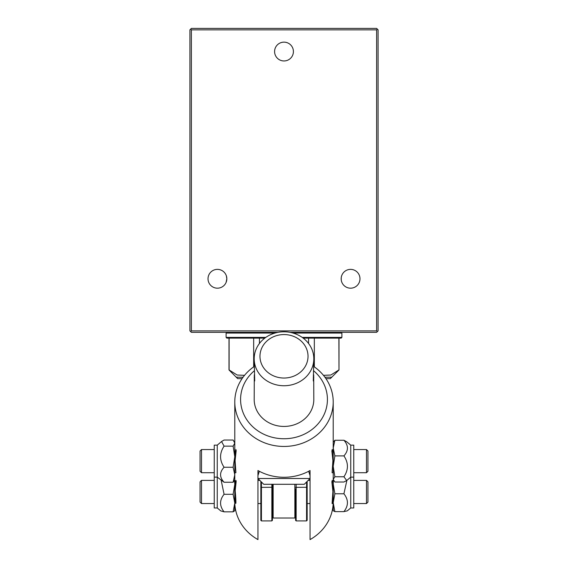 <?xml version="1.0" encoding="UTF-8"?>
<svg xmlns="http://www.w3.org/2000/svg" width="568" height="568" viewBox="0 0 568 568"><rect width="100%" height="100%" fill="white"/><g stroke="black" fill="none" stroke-linecap="round" stroke-linejoin="round"><path stroke-width="0.85" d="M341.624 281.671L341.382 280.784M341.233 279.91L341.233 277.645M341.382 276.772L341.624 275.885M226.376 275.885L226.831 278.774L226.107 282.395M242.067 378.636L237.687 378.636L236.238 377.195L243.09 377.195L236.238 377.195L229.003 369.953L229.003 338.116M325.933 378.636L330.313 378.636L331.762 377.195L324.91 377.195L331.762 377.195L338.997 369.953L338.897 338.116M229.103 338.116L229.103 369.953L237.126 375.015L244.538 375.341M323.462 375.341L330.874 375.015L338.897 369.953M265.817 337.392L226.107 337.392L226.831 338.116L264.823 338.116M303.177 338.116L341.169 338.116L341.893 337.392L302.183 337.392M226.831 332.33L226.107 333.054L275.011 333.054M292.989 333.054L341.893 333.054L341.893 337.392M308.559 343.477L308.559 338.116M314.331 338.116L314.331 366.885M259.441 338.116L259.441 343.477M253.669 366.885L253.669 338.116M341.169 278.774A9.407 9.407 0 0 1 350.577 269.374A9.407 9.407 0 0 1 359.984 278.774A9.407 9.407 0 0 1 350.577 288.182A9.407 9.407 0 0 1 341.169 278.774M208.016 278.774A9.407 9.407 0 0 1 217.423 269.374A9.407 9.407 0 0 1 226.831 278.774A9.407 9.407 0 0 1 217.423 288.182A9.407 9.407 0 0 1 208.016 278.774M191.373 29.848L376.627 29.848L376.627 330.881L191.373 330.881L191.373 29.848L190.649 29.124L189.925 29.848L189.925 330.881L190.649 331.606L191.373 330.881M274.592 51.553A9.407 9.407 0 0 1 284 42.146A9.407 9.407 0 0 1 293.407 51.553A9.407 9.407 0 0 1 284 60.961A9.407 9.407 0 0 1 274.592 51.553M376.627 29.848L377.351 29.124L378.075 29.848L378.075 330.881L377.351 331.606L376.627 330.881M190.649 29.124L191.373 28.4L376.627 28.4L377.351 29.124M289.886 332.33L376.627 332.33L377.351 331.606M278.114 332.33L191.373 332.33L190.649 331.606M307.153 487.365L306.578 487.273L306.578 520.913L307.153 520.331L307.153 481.394L307.153 503.546L310.05 503.546M295.58 488.849L295.58 520.331L296.155 520.913L296.155 484.291M257.95 503.546L260.847 503.546L260.847 481.394L260.847 520.331L261.422 520.913L261.422 481.976M294.856 484.291L294.856 518.016L273.144 518.016L272.42 517.292L272.42 520.331L272.42 484.291M234.79 501.835A49.21 44.517 180 0 0 257.95 539.6L257.95 470.531A49.21 44.517 0 0 0 310.05 470.531L310.05 539.6A49.21 44.517 180 0 0 333.167 503.546M257.95 471.61L257.95 470.531M254.187 366.516A49.21 44.517 0 0 0 234.79 401.931A49.21 44.517 0 0 0 260.13 440.86A49.21 44.517 0 0 0 310.05 439.703A49.21 44.517 0 0 0 333.21 401.931A49.21 44.517 0 0 0 313.813 366.516M313.813 370.911A43.416 39.277 180 0 1 301.182 435.542A43.416 39.277 180 0 1 240.584 399.467A43.416 39.277 180 0 1 254.187 370.911M313.699 374.802L313.813 399.467A29.813 26.973 180 0 1 284 426.44A29.813 26.973 180 0 1 254.187 399.467L254.301 374.802M313.813 377.422L313.287 380.95L313.813 358.77A29.813 26.973 0 0 0 284 331.797A29.813 26.973 0 0 0 254.187 358.77A29.813 26.973 0 0 0 284 385.743A29.813 26.973 0 0 0 313.813 358.77M254.187 358.77L254.712 380.95L254.187 377.422M308.026 356.299A24.026 21.733 180 0 1 271.987 375.121A24.026 21.733 180 0 1 271.987 337.477A24.026 21.733 180 0 1 308.026 356.299M310.05 470.531L310.05 471.61M308.161 480.386L310.05 480.386L310.05 502.439M259.313 471.277L257.95 475.608M310.05 478.505L257.95 478.505L263.737 484.291L304.263 484.291L310.05 478.505M310.05 475.608L308.687 471.277M273.144 518.016L273.144 484.291M235.038 491.966L236.174 481.494L235.969 480.4L235.479 481.075L234.79 487.032C236.288 500.245 236.288 510.717 234.79 496.901M235.038 461.131L236.174 450.658L235.919 449.558L234.79 456.189M234.79 401.931L234.79 456.203L235.919 472.711L234.79 472.711M234.79 443.083L234.79 456.7L233.114 446.143L234.79 443.083L233.114 440.022L224.083 440.022L221.563 441.521L224.083 446.143C219.411 453.186 219.411 460.222 224.083 467.258C219.411 472.256 219.411 477.255 224.083 482.246L217.253 477.127L217.253 507.962L220.746 510.888L224.083 511.839C219.411 505.989 219.411 500.138 224.083 494.295L221.193 480.429M233.114 482.246L234.79 474.756L234.79 479.946L233.114 482.246L224.083 482.246M233.114 446.143L224.083 446.143M233.114 467.258L234.79 456.7L234.79 474.756L233.114 467.258L224.083 467.258M217.253 465.639L217.253 477.127L214.242 477.127L214.242 445.142L217.253 445.142L217.253 465.639M201.505 449.558L200.057 451.006L200.057 471.262L201.505 472.711L201.505 449.558L214.242 449.558M331.826 450.658L332.962 461.131M333.21 472.711L332.081 472.711L333.21 456.203C333.054 451.958 332.678 449.742 332.081 449.558M333.246 510.845L333.21 448.067L334.886 455.891L333.21 466.328L334.886 476.765L343.917 476.765C348.589 469.807 348.589 462.849 343.917 455.891C348.589 450.672 348.589 445.461 343.917 440.25L346.7 441.748L350.747 445.142L350.747 477.127L346.7 480.521L343.917 476.765M334.886 476.765L333.21 479.392L334.886 482.012L343.917 482.012L346.7 480.521M334.886 455.891L343.917 455.891M333.21 442.316L334.886 440.25L333.21 448.067M334.886 440.25L343.917 440.25M350.747 445.142L353.757 445.142L353.757 507.962L350.747 507.962L350.747 477.127L353.757 477.127M353.757 449.558L366.495 449.558L366.495 472.711L353.757 472.711M366.495 472.711L367.943 471.262L367.943 451.006L366.495 449.558M331.826 481.494L332.962 491.966M333.21 496.901C333.054 501.146 332.678 503.362 332.081 503.546L333.21 487.032C333.054 482.793 332.678 480.578 332.081 480.386M333.444 480.365L333.21 483.95L334.886 493.777L333.21 502.694L334.886 511.619L333.21 510.717M350.747 507.962L347.311 510.845L343.917 511.619C348.589 505.669 348.589 499.719 343.917 493.777L346.892 480.365M334.886 511.619L343.917 511.619M334.886 493.777L343.917 493.777M353.757 480.386L366.495 480.386L366.495 503.546L353.757 503.546M366.495 503.546L367.943 502.098L367.943 481.834L366.495 480.386M333.21 481.238L333.21 479.392M201.505 480.386L200.057 481.834L200.057 502.098L201.505 503.546L201.505 480.386L214.242 480.386M217.253 507.962L214.242 507.962L214.242 477.127M234.79 510.675L233.114 511.839L224.083 511.839M233.114 511.839L234.79 503.063L233.114 494.295L224.083 494.295M233.114 494.295L234.79 484.362L234.513 480.429M234.79 483.95L234.733 510.888M306.578 481.976L306.578 487.273L295.58 487.365M260.847 487.365L271.845 487.273L271.845 520.913L261.422 520.913M272.42 487.365L271.845 487.273L271.845 484.291M226.107 333.054L226.107 337.392M341.169 332.33L341.893 333.054M338.997 369.953L338.997 338.116M306.578 520.913L296.155 520.913M271.845 520.913L272.42 520.331M257.95 480.386L259.839 480.386M234.79 474.756L234.79 484.362M333.21 401.931L333.21 466.328M309.099 472.711L310.05 472.711M257.95 472.711L258.901 472.711M295.58 517.292L294.856 518.016M217.253 445.142L221.563 441.521M201.505 472.711L214.242 472.711M234.79 442.316L234.335 441.521M333.21 479.946L333.537 480.521M332.081 503.546L333.21 503.546M201.505 503.546L214.242 503.546"/></g></svg>
